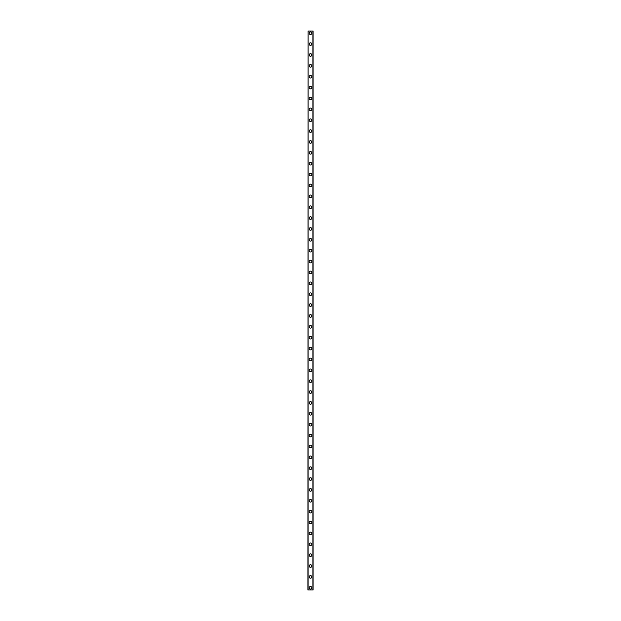 <?xml version="1.0" encoding="UTF-8"?>
<svg xmlns="http://www.w3.org/2000/svg" width="621" height="621" viewBox="0 0 621 621"><rect width="100%" height="100%" fill="white"/><g stroke="black" fill="none" stroke-linecap="round" stroke-linejoin="round"><path stroke-width="0.93" d="M309.196 587.777A1.304 1.304 0 0 1 310.5 586.472A1.304 1.304 0 0 1 311.804 587.777A1.304 1.304 0 0 1 310.5 589.081A1.304 1.304 0 0 1 309.196 587.777M309.196 576.901A1.304 1.304 0 0 1 310.5 575.597A1.304 1.304 0 0 1 311.804 576.901A1.304 1.304 0 0 1 310.5 578.205A1.304 1.304 0 0 1 309.196 576.901M309.196 566.026A1.304 1.304 0 0 1 310.5 564.722A1.304 1.304 0 0 1 311.804 566.026A1.304 1.304 0 0 1 310.5 567.33A1.304 1.304 0 0 1 309.196 566.026M309.196 555.158A1.304 1.304 0 0 1 310.5 553.847A1.304 1.304 0 0 1 311.804 555.158A1.304 1.304 0 0 1 310.5 556.463A1.304 1.304 0 0 1 309.196 555.158M309.196 544.283A1.304 1.304 0 0 1 310.5 542.979A1.304 1.304 0 0 1 311.804 544.283A1.304 1.304 0 0 1 310.5 545.587A1.304 1.304 0 0 1 309.196 544.283M309.196 533.408A1.304 1.304 0 0 1 310.5 532.104A1.304 1.304 0 0 1 311.804 533.408A1.304 1.304 0 0 1 310.5 534.712A1.304 1.304 0 0 1 309.196 533.408M309.196 522.533A1.304 1.304 0 0 1 310.5 521.229A1.304 1.304 0 0 1 311.804 522.533A1.304 1.304 0 0 1 310.5 523.837A1.304 1.304 0 0 1 309.196 522.533M309.196 511.657A1.304 1.304 0 0 1 310.5 510.353A1.304 1.304 0 0 1 311.804 511.657A1.304 1.304 0 0 1 310.5 512.962A1.304 1.304 0 0 1 309.196 511.657M309.196 500.79A1.304 1.304 0 0 1 310.5 499.486A1.304 1.304 0 0 1 311.804 500.79A1.304 1.304 0 0 1 310.5 502.094A1.304 1.304 0 0 1 309.196 500.79M309.196 489.915A1.304 1.304 0 0 1 310.5 488.611A1.304 1.304 0 0 1 311.804 489.915A1.304 1.304 0 0 1 310.5 491.219A1.304 1.304 0 0 1 309.196 489.915M309.196 479.039A1.304 1.304 0 0 1 310.5 477.735A1.304 1.304 0 0 1 311.804 479.039A1.304 1.304 0 0 1 310.5 480.343A1.304 1.304 0 0 1 309.196 479.039M309.196 468.164A1.304 1.304 0 0 1 310.5 466.86A1.304 1.304 0 0 1 311.804 468.164A1.304 1.304 0 0 1 310.5 469.468A1.304 1.304 0 0 1 309.196 468.164M309.196 457.297A1.304 1.304 0 0 1 310.5 455.985A1.304 1.304 0 0 1 311.804 457.297A1.304 1.304 0 0 1 310.5 458.601A1.304 1.304 0 0 1 309.196 457.297M309.196 446.421A1.304 1.304 0 0 1 310.5 445.117A1.304 1.304 0 0 1 311.804 446.421A1.304 1.304 0 0 1 310.5 447.725A1.304 1.304 0 0 1 309.196 446.421M309.196 435.546A1.304 1.304 0 0 1 310.5 434.242A1.304 1.304 0 0 1 311.804 435.546A1.304 1.304 0 0 1 310.5 436.85A1.304 1.304 0 0 1 309.196 435.546M309.196 424.671A1.304 1.304 0 0 1 310.5 423.367A1.304 1.304 0 0 1 311.804 424.671A1.304 1.304 0 0 1 310.5 425.975A1.304 1.304 0 0 1 309.196 424.671M309.196 413.796A1.304 1.304 0 0 1 310.5 412.491A1.304 1.304 0 0 1 311.804 413.796A1.304 1.304 0 0 1 310.5 415.1A1.304 1.304 0 0 1 309.196 413.796M309.196 402.928A1.304 1.304 0 0 1 310.5 401.624A1.304 1.304 0 0 1 311.804 402.928A1.304 1.304 0 0 1 310.5 404.232A1.304 1.304 0 0 1 309.196 402.928M309.196 392.053A1.304 1.304 0 0 1 310.5 390.749A1.304 1.304 0 0 1 311.804 392.053A1.304 1.304 0 0 1 310.5 393.357A1.304 1.304 0 0 1 309.196 392.053M309.196 381.178A1.304 1.304 0 0 1 310.5 379.873A1.304 1.304 0 0 1 311.804 381.178A1.304 1.304 0 0 1 310.5 382.482A1.304 1.304 0 0 1 309.196 381.178M309.196 370.302A1.304 1.304 0 0 1 310.5 368.998A1.304 1.304 0 0 1 311.804 370.302A1.304 1.304 0 0 1 310.5 371.606A1.304 1.304 0 0 1 309.196 370.302M309.196 359.435A1.304 1.304 0 0 1 310.5 358.123A1.304 1.304 0 0 1 311.804 359.435A1.304 1.304 0 0 1 310.5 360.739A1.304 1.304 0 0 1 309.196 359.435M309.196 348.56A1.304 1.304 0 0 1 310.5 347.255A1.304 1.304 0 0 1 311.804 348.56A1.304 1.304 0 0 1 310.5 349.864A1.304 1.304 0 0 1 309.196 348.56M309.196 337.684A1.304 1.304 0 0 1 310.5 336.38A1.304 1.304 0 0 1 311.804 337.684A1.304 1.304 0 0 1 310.5 338.988A1.304 1.304 0 0 1 309.196 337.684M309.196 326.809A1.304 1.304 0 0 1 310.5 325.505A1.304 1.304 0 0 1 311.804 326.809A1.304 1.304 0 0 1 310.5 328.113A1.304 1.304 0 0 1 309.196 326.809M309.196 315.934A1.304 1.304 0 0 1 310.5 314.63A1.304 1.304 0 0 1 311.804 315.934A1.304 1.304 0 0 1 310.5 317.238A1.304 1.304 0 0 1 309.196 315.934M309.196 305.066A1.304 1.304 0 0 1 310.5 303.762A1.304 1.304 0 0 1 311.804 305.066A1.304 1.304 0 0 1 310.5 306.37A1.304 1.304 0 0 1 309.196 305.066M309.196 294.191A1.304 1.304 0 0 1 310.5 292.887A1.304 1.304 0 0 1 311.804 294.191A1.304 1.304 0 0 1 310.5 295.495A1.304 1.304 0 0 1 309.196 294.191M309.196 283.316A1.304 1.304 0 0 1 310.5 282.012A1.304 1.304 0 0 1 311.804 283.316A1.304 1.304 0 0 1 310.5 284.62A1.304 1.304 0 0 1 309.196 283.316M309.196 272.44A1.304 1.304 0 0 1 310.5 271.136A1.304 1.304 0 0 1 311.804 272.44A1.304 1.304 0 0 1 310.5 273.745A1.304 1.304 0 0 1 309.196 272.44M309.196 261.565A1.304 1.304 0 0 1 310.5 260.261A1.304 1.304 0 0 1 311.804 261.565A1.304 1.304 0 0 1 310.5 262.877A1.304 1.304 0 0 1 309.196 261.565M309.196 250.698A1.304 1.304 0 0 1 310.5 249.394A1.304 1.304 0 0 1 311.804 250.698A1.304 1.304 0 0 1 310.5 252.002A1.304 1.304 0 0 1 309.196 250.698M309.196 239.822A1.304 1.304 0 0 1 310.5 238.518A1.304 1.304 0 0 1 311.804 239.822A1.304 1.304 0 0 1 310.5 241.127A1.304 1.304 0 0 1 309.196 239.822M309.196 228.947A1.304 1.304 0 0 1 310.5 227.643A1.304 1.304 0 0 1 311.804 228.947A1.304 1.304 0 0 1 310.5 230.251A1.304 1.304 0 0 1 309.196 228.947M309.196 218.072A1.304 1.304 0 0 1 310.5 216.768A1.304 1.304 0 0 1 311.804 218.072A1.304 1.304 0 0 1 310.5 219.376A1.304 1.304 0 0 1 309.196 218.072M309.196 207.204A1.304 1.304 0 0 1 310.5 205.9A1.304 1.304 0 0 1 311.804 207.204A1.304 1.304 0 0 1 310.5 208.509A1.304 1.304 0 0 1 309.196 207.204M309.196 196.329A1.304 1.304 0 0 1 310.5 195.025A1.304 1.304 0 0 1 311.804 196.329A1.304 1.304 0 0 1 310.5 197.633A1.304 1.304 0 0 1 309.196 196.329M309.196 185.454A1.304 1.304 0 0 1 310.5 184.15A1.304 1.304 0 0 1 311.804 185.454A1.304 1.304 0 0 1 310.5 186.758A1.304 1.304 0 0 1 309.196 185.454M309.196 174.579A1.304 1.304 0 0 1 310.5 173.275A1.304 1.304 0 0 1 311.804 174.579A1.304 1.304 0 0 1 310.5 175.883A1.304 1.304 0 0 1 309.196 174.579M309.196 163.703A1.304 1.304 0 0 1 310.5 162.399A1.304 1.304 0 0 1 311.804 163.703A1.304 1.304 0 0 1 310.5 165.015A1.304 1.304 0 0 1 309.196 163.703M309.196 152.836A1.304 1.304 0 0 1 310.5 151.532A1.304 1.304 0 0 1 311.804 152.836A1.304 1.304 0 0 1 310.5 154.14A1.304 1.304 0 0 1 309.196 152.836M309.196 141.961A1.304 1.304 0 0 1 310.5 140.656A1.304 1.304 0 0 1 311.804 141.961A1.304 1.304 0 0 1 310.5 143.265A1.304 1.304 0 0 1 309.196 141.961M309.196 131.085A1.304 1.304 0 0 1 310.5 129.781A1.304 1.304 0 0 1 311.804 131.085A1.304 1.304 0 0 1 310.5 132.389A1.304 1.304 0 0 1 309.196 131.085M309.196 120.21A1.304 1.304 0 0 1 310.5 118.906A1.304 1.304 0 0 1 311.804 120.21A1.304 1.304 0 0 1 310.5 121.514A1.304 1.304 0 0 1 309.196 120.21M309.196 109.343A1.304 1.304 0 0 1 310.5 108.038A1.304 1.304 0 0 1 311.804 109.343A1.304 1.304 0 0 1 310.5 110.647A1.304 1.304 0 0 1 309.196 109.343M309.196 98.467A1.304 1.304 0 0 1 310.5 97.163A1.304 1.304 0 0 1 311.804 98.467A1.304 1.304 0 0 1 310.5 99.771A1.304 1.304 0 0 1 309.196 98.467M309.196 87.592A1.304 1.304 0 0 1 310.5 86.288A1.304 1.304 0 0 1 311.804 87.592A1.304 1.304 0 0 1 310.5 88.896A1.304 1.304 0 0 1 309.196 87.592M309.196 76.717A1.304 1.304 0 0 1 310.5 75.413A1.304 1.304 0 0 1 311.804 76.717A1.304 1.304 0 0 1 310.5 78.021A1.304 1.304 0 0 1 309.196 76.717M309.196 65.842A1.304 1.304 0 0 1 310.5 64.537A1.304 1.304 0 0 1 311.804 65.842A1.304 1.304 0 0 1 310.5 67.153A1.304 1.304 0 0 1 309.196 65.842M309.196 54.974A1.304 1.304 0 0 1 310.5 53.67A1.304 1.304 0 0 1 311.804 54.974A1.304 1.304 0 0 1 310.5 56.278A1.304 1.304 0 0 1 309.196 54.974M309.196 44.099A1.304 1.304 0 0 1 310.5 42.795A1.304 1.304 0 0 1 311.804 44.099A1.304 1.304 0 0 1 310.5 45.403A1.304 1.304 0 0 1 309.196 44.099M309.196 33.223A1.304 1.304 0 0 1 310.5 31.919A1.304 1.304 0 0 1 311.804 33.223A1.304 1.304 0 0 1 310.5 34.528A1.304 1.304 0 0 1 309.196 33.223M308.109 31.05L307.892 589.95L313.108 589.95L313.108 31.05L308.109 31.05L308.109 589.95M312.891 31.05L312.891 589.95"/></g></svg>
